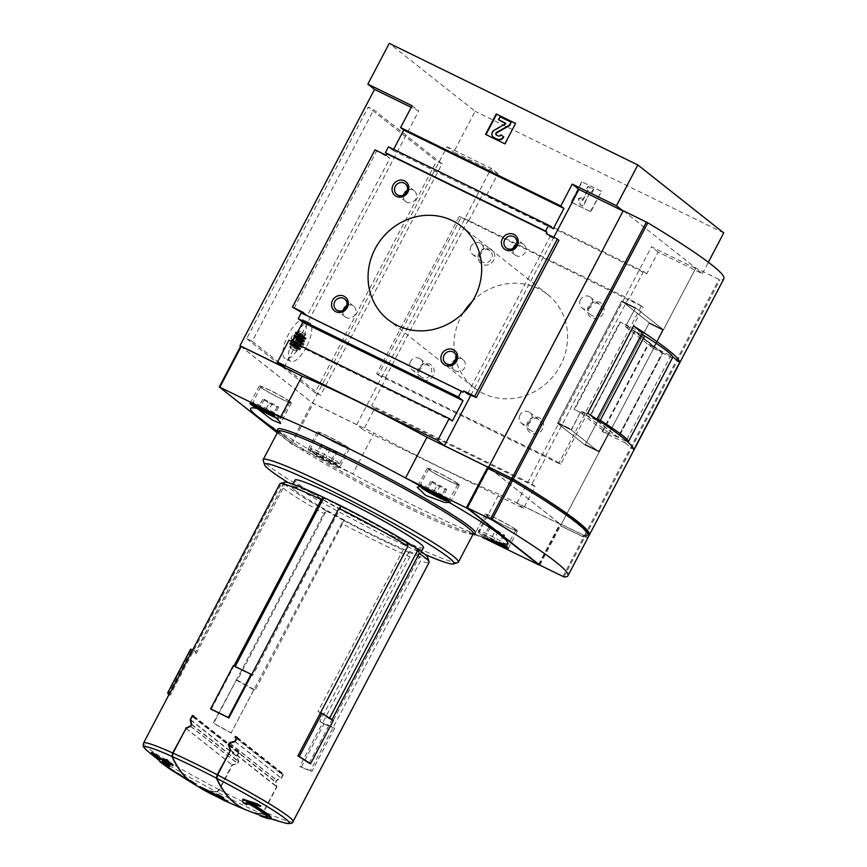 <?xml version="1.0" encoding="UTF-8"?>
<svg xmlns="http://www.w3.org/2000/svg" width="867" height="867" viewBox="0 0 867 867"><rect width="100%" height="100%" fill="white"/><g stroke="black" fill="none" stroke-linecap="round" stroke-linejoin="round"><path stroke-width="0.65" stroke-dasharray="4.33 3.25" d="M285.21 823.054L284.701 822.913A81.877 5.993 27.7 0 1 261.65 813.82L263.915 811.599L276.974 786.737L275.869 782.034L276.736 780.387L281.407 778.295L283.617 774.068A84.435 6.177 -152.3 0 1 282.143 773.407L281.688 774.274A84.435 6.177 27.7 0 0 282.859 774.805L281.19 777.992L276.573 780.051L275.489 782.11L276.573 786.77L263.611 811.469L261.346 813.69A81.877 5.993 27.7 0 1 217.151 792.07A361.832 130.852 -63.9 0 1 196.3 785.502M217.151 792.07L219.416 789.848L232.389 765.149L237.666 763.61L238.75 761.551L236.994 756.371L238.663 753.185A84.435 6.177 27.7 0 0 240.126 753.943L240.582 753.065A84.435 6.177 -152.3 0 1 238.739 752.112L236.518 756.327L238.306 761.584L237.439 763.231L232.085 764.781L219.037 789.642L216.761 791.864A81.877 5.993 27.7 0 1 147.173 750.714L146.881 750.454M211.201 709.325L233.982 665.932M169.531 693.578A84.435 6.177 -152.3 0 0 170.246 695.215L280.334 485.531A84.435 6.177 27.7 0 0 323.803 513.557L326.274 510.847L237.363 680.205L236.42 679.999L323.803 513.557M231.597 733.081A84.435 6.177 -152.3 0 1 213.715 723.241L236.42 679.999L213.195 723.132A86.407 6.318 -152.3 0 0 231.088 732.973L341.685 523.397A84.435 6.177 27.7 0 0 409.863 556.744L408.736 552.279L319.825 721.626L322.481 723.186L409.863 556.744M310.484 770.59A84.435 6.177 -152.3 0 1 299.776 766.428L322.481 723.186L323.922 724.032L301.217 767.284A86.407 6.318 -152.3 0 0 311.936 771.435L310.484 770.59L420.571 560.906A84.435 6.177 27.7 0 0 429.122 562.39M309.151 763.177L331.974 719.697M260.794 805.801A360.434 348.393 133.8 0 1 249.024 802.029A63.324 4.628 27.7 0 1 251.679 803.611M271.133 817.917A63.324 4.628 27.7 0 1 265.215 816.974A63.324 4.628 27.7 0 1 262.311 815.934A360.661 130.429 -63.9 0 1 260.653 815.413L260.653 815.413A59.693 4.368 27.7 0 0 261.346 815.652M246.727 802.539A360.499 51.652 117.1 0 1 246.575 801.682A59.693 4.368 27.7 0 1 267.621 816.779A59.693 4.368 27.7 0 1 267.318 816.996M247.073 804.175A359.198 307.904 -69.3 0 1 243.54 802.257A360.889 51.706 -62.9 0 1 243.02 799.06M261.65 813.82A361.799 130.841 -63.9 0 1 247.55 810.537M247.344 810.45A361.832 130.852 116.1 0 0 261.346 813.69M216.1 795.234A362.774 131.188 116.1 0 0 216.132 795.256L216.436 794.681A362.731 131.166 -63.9 0 1 215.785 794.107M217.595 796.35A362.742 337.144 128.3 0 1 209.868 792.557A362.753 131.177 -63.9 0 1 209.619 792.373A362.753 337.165 128.3 0 1 205.804 790.401C199.172 786.64 198.153 785.838 202.748 787.984M227.956 801.238A362.406 145.504 119.5 0 1 225.583 800.49A362.785 331.205 -71.7 0 1 220.651 797.954A362.731 131.166 -63.9 0 1 219.958 797.456M220.316 797.651A362.796 331.205 108.3 0 0 223.924 799.537A362.644 131.145 -63.9 0 1 218.408 795.169A362.796 145.667 119.5 0 1 216.436 794.681M223.74 797.954A362.471 330.912 -71.7 0 1 219.806 795.798A362.601 131.123 116.1 0 0 222.32 797.933M166.41 765.81A59.693 4.368 27.7 0 0 194.923 783.248A360.661 130.429 116.1 0 0 196.571 783.779A63.324 4.628 27.7 0 1 163.126 763.383A63.324 4.628 27.7 0 1 158.997 759.048M159.495 758.788A63.324 4.628 27.7 0 1 160.774 758.853A360.434 316.628 125.4 0 1 151.66 752.404M169.629 766.092A359.198 103.184 119 0 1 168.339 765.659A360.499 202.401 -65.2 0 1 163.657 761.118L163.354 761.703M161.912 761.659A59.693 4.368 27.7 0 1 161.912 761.28A59.693 4.368 27.7 0 1 163.657 761.118M173.064 764.965A359.772 334.391 128.3 0 1 169.282 762.581A360.77 130.462 116.1 0 0 170.235 763.968M170.387 764.195A360.369 334.944 128.3 0 1 169.087 763.361A360.585 130.397 -63.9 0 1 167.981 761.746A359.772 334.391 128.3 0 1 164.242 759.286A360.033 130.191 -63.9 0 1 163.863 758.712M166.431 760.413A359.556 334.196 -51.7 0 0 167.602 761.172A360.585 130.397 -63.9 0 1 166.54 759.481M196.105 785.383A361.799 130.841 116.1 0 0 216.761 791.864M323.922 724.032A86.407 6.318 -152.3 0 0 334.64 728.193L330.533 725.787L419.444 556.43L420.571 560.906M319.825 721.626A80.804 5.906 -152.3 0 0 330.533 725.787M408.736 552.279A80.804 5.906 -152.3 0 0 419.444 556.43M320.584 712.663L317.994 711.493L407.143 542.243M329.601 718.125L329.265 718.765L333.264 720.564M329.265 718.765A80.804 5.906 -152.3 0 0 317.994 711.493M233.331 665.618L235.185 666.506M341.457 506.133L252.644 675.566L251.593 674.721M252.644 675.566A80.804 5.906 -152.3 0 0 234.968 666.918M190.48 649.405A86.407 6.318 -152.3 0 0 191.184 651.052L196.191 653.653L285.102 484.306L280.334 485.531M284.463 482.225L195.844 651.735L192.604 650.044M195.844 651.735A80.804 5.906 -152.3 0 0 195.443 652.017A80.804 5.906 -152.3 0 0 196.191 653.653M284.755 482.377A80.804 5.906 -152.3 0 0 284.354 482.67A80.804 5.906 -152.3 0 0 285.102 484.306M235.9 679.891A86.407 6.318 -152.3 0 0 253.793 689.72L255.256 690.034L344.166 520.688L341.685 523.397M237.363 680.205A80.804 5.906 -152.3 0 0 255.256 690.034M326.274 510.847A80.804 5.906 -152.3 0 0 344.166 520.688M295.138 490.494A72.557 5.31 27.7 0 1 291.659 486.495A72.557 5.31 27.7 0 1 358.364 515.529A72.557 5.31 27.7 0 1 420.137 553.959A72.557 5.31 27.7 0 1 365.321 531.07A72.557 5.31 27.7 0 1 295.138 490.494M326.187 510.836A81.13 5.939 27.7 0 1 284.81 484.154M427.745 557.448A81.13 5.939 27.7 0 1 419.682 556.571M408.975 552.42A81.13 5.939 27.7 0 1 344.08 520.666M258.236 416.994A145.114 10.61 -152.3 0 0 308.977 449.42L322.437 459.369L338.043 467.779L339.376 467.833L337.675 465.677A145.114 10.61 -152.3 0 0 352.728 473.913A145.114 10.61 27.7 0 0 477.598 535.004A145.114 10.61 -152.3 0 0 486.896 538.678L474.552 534.766M482.334 537.323L477.598 535.004L499.002 494.233L560.418 524.221L489.031 467.725M277.277 432.828L291.908 444.153L352.728 473.913L374.132 433.142L312.196 402.754L240.723 346.204M308.977 449.42A18.142 1.322 -152.3 0 0 308.11 449.399A18.142 1.322 -152.3 0 0 319.338 456.736A18.142 1.322 -152.3 0 0 337.675 465.677M658.14 252.069L651.464 246.781L695.648 268.402L702.335 273.69L658.14 252.069L646.674 273.907L486.474 195.53L497.94 173.693L453.744 152.072L475.149 111.301L389.261 43.35M723.739 232.92L475.149 111.301M702.335 273.69L708.339 262.257M571.429 202.325L590.763 211.786L601.47 191.401L582.136 181.94L571.05 202.022L590.763 211.786M300.806 344.34A21.437 7.749 -63.9 0 1 285.178 358.689A21.437 7.749 -63.9 0 1 287.638 336.028A21.437 7.749 -63.9 0 1 304.024 320.172A21.437 7.749 -63.9 0 1 300.806 344.34M292.45 335.659A10.22 3.696 116.1 0 0 290.911 338.574L296.752 343.191A10.22 3.696 116.1 0 0 298.281 340.287L292.45 335.659L296.59 337.686A10.22 3.696 116.1 0 0 295.062 340.601L290.911 338.574M289.849 347.83L290.326 348.209L291.095 346.757L290.618 346.377L289.849 347.83L296.796 351.373L290.326 348.209M298.107 332.104L298.584 332.484L299.353 331.031L298.877 330.652L298.107 332.104L305.043 335.648L298.584 332.484M292.948 346.572L293.425 346.952L294.184 345.489L293.707 345.109L292.948 346.572L299.884 350.105L293.425 346.952M292.081 345.89L292.558 346.269L293.328 344.817L292.851 344.437L292.081 345.89L299.028 349.434L292.558 346.269M294.498 336.667L294.975 337.046L295.734 335.594L295.257 335.215L294.498 336.667L301.434 340.211L294.975 337.046M293.642 335.984L294.119 336.363L294.878 334.911L294.401 334.532L293.642 335.984L300.578 339.528L294.119 336.363M298.454 336.082L298.931 336.461L299.689 335.009L299.213 334.629L298.454 336.082L305.39 339.626L298.931 336.461M297.587 335.41L298.064 335.789L298.833 334.326L298.356 333.947L297.587 335.41L304.534 338.943L298.064 335.789M296.731 334.727L297.208 335.106L297.977 333.643L297.5 333.275L296.731 334.727L303.667 338.271L297.208 335.106M295.875 334.044L296.351 334.424L297.11 332.971L296.633 332.592L295.875 334.044L302.811 337.588L296.351 334.424M295.018 333.372L295.495 333.741L296.254 332.289L295.777 331.909L295.018 333.372L301.954 336.905L295.495 333.741M295.354 337.35L295.831 337.729L296.601 336.266L296.124 335.887L295.354 337.35L302.29 340.883L295.831 337.729M296.211 338.032L296.687 338.401L297.457 336.949L296.98 336.569L296.211 338.032L303.157 341.565L296.687 338.401M297.078 338.704L297.554 339.084L298.313 337.631L297.836 337.252L297.078 338.704L304.014 342.248L297.554 339.084M294.325 343.95L294.802 344.329L295.56 342.866L295.083 342.498L294.325 343.95L301.261 347.494L294.802 344.329M289.513 343.852L289.99 344.232L290.748 342.768L290.272 342.4L289.513 343.852L296.449 347.396L289.99 344.232M290.369 344.535L290.846 344.914L291.605 343.451L291.128 343.072L290.369 344.535L297.305 348.068L290.846 344.914M291.225 345.207L291.702 345.586L292.472 344.134L291.995 343.755L291.225 345.207L298.172 348.751L291.702 345.586M293.458 343.267L293.935 343.646L294.227 341.815L293.458 343.267L300.405 346.811L293.935 343.646M292.602 342.595L293.079 342.964L293.848 341.511L293.371 341.132L292.602 342.595L299.548 346.128L293.079 342.964M291.745 341.912L292.222 342.292L292.981 340.829L292.504 340.46L291.745 341.912L298.682 345.445L292.222 342.292M290.889 341.23L291.366 341.609L292.125 340.157L291.648 339.777L290.889 341.23L297.825 344.773L291.366 341.609M442.083 163.841L373.753 109.784L368.226 107.085L436.556 161.143L442.083 163.841L320.53 395.374L252.199 341.316L373.753 109.784M306.322 347.038A21.437 7.749 -63.9 0 1 290.705 361.387A21.437 7.749 -63.9 0 1 293.165 338.726A21.437 7.749 -63.9 0 1 309.541 322.871A21.437 7.749 -63.9 0 1 306.322 347.038M386.238 377.969L385.566 377.438L468.126 220.175L628.326 298.551L545.766 455.814L546.427 456.345L531.904 484.014L371.705 405.637L386.238 377.969L546.427 456.345M468.798 220.706L483.32 193.038L486.474 195.53M646.674 273.907L643.52 271.414L483.32 193.038M643.52 271.414L628.998 299.082M393.607 149.362L393.033 150.468L388.449 146.837M553.233 228.834L393.033 150.468M302.908 313.626L301.293 312.835M462.924 392.35L302.735 313.973M292.515 341.923L292.114 342.671L288.971 340.178M452.314 421.048L292.114 342.671M499.002 494.233A145.114 10.61 27.7 0 1 374.132 433.142M240.647 346.204L312.521 403.068L356.705 424.689L363.392 429.967L374.858 408.129L371.705 405.637M531.904 484.014L535.058 486.506L523.592 508.344L363.392 429.967M523.592 508.344L516.905 503.066L561.101 524.687L489.053 467.681M535.058 486.506L374.858 408.129M695.648 268.402L561.101 524.687M252.199 341.316L246.672 338.618L368.226 107.085M246.672 338.618L315.003 392.664L436.556 161.143M312.521 403.068L447.069 146.783L453.744 152.072M447.069 146.783L491.264 168.404L497.94 173.693M356.705 424.689L491.264 168.404M412.053 105.741L418.728 111.03L411.207 107.345M284.181 367.305L418.728 111.03M303.493 312.521L307.308 315.534L389.879 158.271L386.064 155.247M516.905 503.066L651.464 246.781M470.835 395.287L553.785 237.309M467.508 393.911L550.079 236.648L546.253 233.624M550.079 236.648L558.922 240.311M385.566 377.438L376.722 373.785L459.282 216.522L643.195 306.983L628.326 298.551M376.722 373.785L378.337 375.053L460.897 217.79M588.368 306.506A8.789 8.171 -51.7 0 0 595.878 318.633A8.789 8.171 -51.7 0 0 602.933 305.195A8.789 8.171 -51.7 0 0 588.368 306.506M527.819 421.839A8.789 8.171 -51.7 0 0 535.329 433.955A8.789 8.171 -51.7 0 0 542.384 420.517A8.789 8.171 -51.7 0 0 527.819 421.839M478.985 253.001A8.789 8.171 -51.7 0 0 486.506 265.118A8.789 8.171 -51.7 0 0 493.561 251.679A8.789 8.171 -51.7 0 0 478.985 253.001M418.436 368.323A8.789 8.171 -51.7 0 0 425.957 380.45A8.789 8.171 -51.7 0 0 433.012 367.001A8.789 8.171 -51.7 0 0 418.436 368.323M463.281 312.781A59.368 55.174 -51.7 0 0 461.049 316.693A59.368 55.174 -51.7 0 0 473.935 387.582A59.368 55.174 -51.7 0 0 554.035 375.248A59.368 55.174 -51.7 0 0 547.597 294.466A59.368 55.174 -51.7 0 0 472.352 301.315M378.337 375.053L560.635 464.246L643.195 306.983M560.635 464.246L559.02 462.967L641.58 305.704M559.02 462.967L545.766 455.814M468.126 220.175L459.282 216.522M303.103 313.269L307.308 315.534M375.01 149.85L389.879 158.271M294.054 308.392L376.625 151.118M315.003 392.664L320.53 395.374M296.796 351.373L297.554 349.921L291.095 346.757M297.554 349.921L290.618 346.377M297.078 349.542L296.319 350.994M305.043 335.648L305.813 334.185L299.353 331.031M305.813 334.185L298.877 330.652M305.336 333.817L304.566 335.269M299.884 350.105L300.654 348.653L294.184 345.489M300.654 348.653L293.707 345.109M300.177 348.274L299.408 349.737M299.028 349.434L299.787 347.97L293.328 344.817M299.787 347.97L292.851 344.437M299.31 347.602L298.551 349.054M301.434 340.211L302.204 338.748L295.734 335.594M302.204 338.748L295.257 335.215M301.727 338.379L300.957 339.831M300.578 339.528L301.348 338.076L294.878 334.911M301.348 338.076L294.401 334.532M300.871 337.697L300.101 339.149M305.39 339.626L306.159 338.173L299.689 335.009M306.159 338.173L299.213 334.629M305.672 337.794L304.913 339.246M304.534 338.943L305.292 337.491L298.833 334.326M305.292 337.491L298.356 333.947M304.816 337.111L304.057 338.563M303.667 338.271L304.436 336.808L297.977 333.643M304.436 336.808L297.5 333.275M303.959 336.429L303.19 337.892M302.811 337.588L303.58 336.136L297.11 332.971M303.58 336.136L296.633 332.592M303.103 335.757L302.334 337.209M301.954 336.905L302.724 335.453L296.254 332.289M302.724 335.453L295.777 331.909M302.236 335.074L301.478 336.526M302.29 340.883L303.06 339.43L296.601 336.266M303.06 339.43L296.124 335.887M302.583 339.051L301.814 340.514M303.157 341.565L303.916 340.113L297.457 336.949M303.916 340.113L296.98 336.569M303.439 339.734L302.681 341.186M304.014 342.248L304.783 340.785L298.313 337.631M304.783 340.785L297.836 337.252M304.306 340.417L303.537 341.869M301.261 347.494L302.03 346.031L295.56 342.866M302.03 346.031L295.083 342.498M301.553 345.651L300.784 347.114M296.449 347.396L297.218 345.933L290.748 342.768M297.218 345.933L290.272 342.4M296.742 345.554L295.972 347.017M297.305 348.068L298.075 346.616L291.605 343.451M298.075 346.616L291.128 343.072M297.598 346.236L296.828 347.689M298.172 348.751L298.931 347.299L292.472 344.134M298.931 347.299L291.995 343.755M298.454 346.919L297.695 348.371M300.405 346.811L301.163 345.348L294.704 342.194M301.163 345.348L294.227 341.815M300.686 344.979L299.928 346.432M299.548 346.128L300.307 344.676L293.848 341.511M300.307 344.676L293.371 341.132M299.83 344.297L299.072 345.749M298.682 345.445L299.451 343.993L292.981 340.829M299.451 343.993L292.504 340.46M298.974 343.614L298.205 345.077M297.825 344.773L298.595 343.31L292.125 340.157M298.595 343.31L291.648 339.777M298.118 342.942L297.348 344.394M295.062 340.601L300.903 345.218L296.752 343.191M300.903 345.218A10.22 3.696 116.1 0 0 302.431 342.313L298.281 340.287M302.431 342.313L296.59 337.686M296.026 340.33L296.308 338.498L295.549 339.962L298.346 341.468L298.627 339.636L298.346 341.468M301.174 344.416L301.467 342.573L300.697 344.036L303.493 345.543L303.786 343.711L303.493 345.543M300.318 343.733L300.6 341.901L299.841 343.354L302.637 344.871L302.93 343.039L302.637 344.871M299.462 343.05L299.744 341.219L298.985 342.671L301.781 344.188L302.063 342.357L301.781 344.188M298.595 342.378L298.887 340.536L298.118 341.999L300.925 343.505L301.207 341.674L300.925 343.505M297.739 341.696L298.031 339.864L297.262 341.316L300.058 342.833L300.35 340.991L300.058 342.833M296.882 341.013L297.164 339.181L296.406 340.633L299.202 342.151L299.494 340.319L299.202 342.151M299.581 342.454L297.262 341.316M300.35 340.991L298.031 339.864M300.827 341.37L298.508 340.243M300.437 343.126L298.118 341.999M301.207 341.674L298.887 340.536M301.683 342.053L299.364 340.915M301.304 343.809L298.985 342.671M302.063 342.357L299.744 341.219M302.54 342.736L300.22 341.598M302.16 344.492L299.841 343.354M302.93 343.039L300.6 341.901M303.407 343.408L301.077 342.281M303.017 345.174L300.697 344.036M303.786 343.711L301.467 342.573M304.263 344.091L301.944 342.953M297.869 341.089L295.549 339.962M298.627 339.636L296.308 338.498M299.104 340.016L296.785 338.878M298.725 341.771L296.406 340.633M299.494 340.319L297.164 339.181M299.971 340.698L297.641 339.561M485.975 134.591L504.876 143.835M505.255 144.139L515.583 123.45M505.775 123.342L505.992 124.024L494.569 130.505A4.292 3.988 -51.7 0 0 493.529 137.322M511.432 122.453L500.01 116.742M500.389 117.045L498.861 119.96M503.792 137.019L501.332 135.079A2.308 2.146 -51.7 0 1 498.33 136.173L496.975 135.512M590.384 211.483L601.47 191.401M601.091 191.098L582.136 181.94M590.893 191.715L592.269 192.387L593.797 189.472L588.27 186.773L586.742 189.689L588.129 190.361L582.646 200.808L581.768 197.784L578.733 198.89L580.478 204.926L583.242 206.27L590.503 191.412L592.269 192.387M591.89 192.084L593.418 189.169L587.891 186.47L586.363 189.385L587.739 190.057L582.266 200.505L581.389 197.481L578.354 198.586L580.099 204.623L582.862 205.967L590.503 191.412M581.757 181.636L571.05 202.022M425.101 554.501A106.944 7.825 27.7 0 1 288.386 482.724M423.508 547.543A72.557 5.31 27.7 0 1 368.692 524.654A72.557 5.31 27.7 0 1 298.497 484.089A72.557 5.31 27.7 0 1 295.018 480.09M457.863 562.531A110.239 8.063 27.7 0 1 371.553 525.565A110.239 8.063 27.7 0 1 268.467 465.742A110.239 8.063 27.7 0 1 263.178 460.323M458.47 484.046A18.142 1.322 -152.3 0 0 440.924 473.902A18.142 1.322 -152.3 0 0 427.214 468.18A18.142 1.322 -152.3 0 0 442.658 477.793A18.142 1.322 -152.3 0 0 459.337 485.054A18.142 1.322 -152.3 0 0 458.47 484.046M457.093 483.374A16.495 1.203 -152.3 0 0 441.14 474.151A16.495 1.203 -152.3 0 0 428.677 468.949A16.495 1.203 -152.3 0 0 442.723 477.684A16.495 1.203 -152.3 0 0 457.884 484.285A16.495 1.203 -152.3 0 0 457.093 483.374M516.504 529.965A18.142 1.322 -152.3 0 0 498.958 519.821A18.142 1.322 -152.3 0 0 485.249 514.098A18.142 1.322 -152.3 0 0 500.692 523.701A18.142 1.322 -152.3 0 0 517.371 530.962A18.142 1.322 -152.3 0 0 516.504 529.965M515.117 529.282A16.495 1.203 -152.3 0 0 499.164 520.059A16.495 1.203 -152.3 0 0 486.712 514.857A16.495 1.203 -152.3 0 0 500.747 523.592A16.495 1.203 -152.3 0 0 515.908 530.192A16.495 1.203 -152.3 0 0 515.117 529.282M290.51 401.876A18.142 1.322 -152.3 0 0 272.953 391.732A18.142 1.322 -152.3 0 0 259.255 386.01A18.142 1.322 -152.3 0 0 274.698 395.612A18.142 1.322 -152.3 0 0 291.377 402.873A18.142 1.322 -152.3 0 0 290.51 401.876M289.123 401.204A16.495 1.203 -152.3 0 0 273.17 391.982A16.495 1.203 -152.3 0 0 260.718 386.78A16.495 1.203 -152.3 0 0 274.752 395.515A16.495 1.203 -152.3 0 0 289.914 402.104A16.495 1.203 -152.3 0 0 289.123 401.204M348.534 447.784A18.142 1.322 -152.3 0 0 330.988 437.64A18.142 1.322 -152.3 0 0 317.289 431.918A18.142 1.322 -152.3 0 0 332.733 441.531A18.142 1.322 -152.3 0 0 349.412 448.781A18.142 1.322 -152.3 0 0 348.534 447.784M347.158 447.112A16.495 1.203 -152.3 0 0 331.205 437.889A16.495 1.203 -152.3 0 0 318.742 432.687A16.495 1.203 -152.3 0 0 332.787 441.422A16.495 1.203 -152.3 0 0 347.949 448.022A16.495 1.203 -152.3 0 0 347.158 447.112M490.755 540.043L484.165 536.099L485.769 536.164L497.084 542.081M330.544 461.667L316.195 453.929L317.799 453.994L325.775 457.884L332.148 461.732L330.544 461.667L335.128 452.932L336.732 452.986L332.148 461.732M437.087 485.292L445.064 489.194L446.668 489.259L432.319 481.521L430.715 481.456L437.087 485.292L433.11 492.879M445.064 489.194L440.837 497.246M446.668 489.259L442.083 497.994M440.295 485.422L435.711 494.157M432.319 481.521L427.734 490.256M430.715 481.456L426.13 490.191M495.122 531.2L503.098 535.102L504.702 535.167L498.33 531.33L490.354 527.429L488.75 527.364L495.122 531.2L490.538 539.935M503.098 535.102L498.872 543.154M504.702 535.167L500.107 543.902M498.33 531.33L493.735 540.065M490.354 527.429L485.769 536.164M488.75 527.364L484.165 536.099M336.732 452.986L322.383 445.248L320.79 445.194L327.162 449.03L322.567 457.765M327.162 449.03L335.128 452.932M330.36 449.149L325.775 457.884M322.383 445.248L317.799 453.994M320.79 445.194L316.195 453.929M269.128 403.112L277.104 407.013L278.697 407.078L264.359 399.34L262.755 399.275L269.128 403.112L265.139 410.709M277.104 407.013L272.877 415.065M278.697 407.078L274.113 415.813M272.325 403.242L267.74 411.977M264.359 399.34L259.764 408.075M262.755 399.275L258.171 408.01M343.148 310.278A6.817 6.34 -51.7 0 0 354.43 315.458A6.817 6.34 -51.7 0 0 346.789 305.683M403.697 194.956A6.817 6.34 -51.7 0 0 414.979 200.136A6.817 6.34 -51.7 0 0 407.338 190.35M452.531 363.793A6.817 6.34 -51.7 0 0 463.802 368.974A6.817 6.34 -51.7 0 0 456.172 359.198M513.08 248.461A6.817 6.34 -51.7 0 0 524.351 253.641A6.817 6.34 -51.7 0 0 516.71 243.865M419.52 368.681A6.817 6.34 -51.7 0 0 430.205 375.411A6.817 6.34 -51.7 0 0 429.458 366.123A6.817 6.34 -51.7 0 0 419.52 368.681M410.546 361.582A6.817 6.34 -51.7 0 0 421.232 368.312A6.817 6.34 -51.7 0 0 420.484 359.036A6.817 6.34 -51.7 0 0 410.546 361.582M480.069 253.359A6.817 6.34 -51.7 0 0 490.744 260.078A6.817 6.34 -51.7 0 0 490.007 250.801A6.817 6.34 -51.7 0 0 480.069 253.359M471.095 246.261A6.817 6.34 -51.7 0 0 481.781 252.98A6.817 6.34 -51.7 0 0 481.033 243.703A6.817 6.34 -51.7 0 0 471.095 246.261M528.903 422.196A6.817 6.34 -51.7 0 0 539.577 428.916A6.817 6.34 -51.7 0 0 538.841 419.639A6.817 6.34 -51.7 0 0 528.903 422.196M519.929 415.098A6.817 6.34 -51.7 0 0 530.604 421.817A6.817 6.34 -51.7 0 0 529.867 412.54A6.817 6.34 -51.7 0 0 519.929 415.098M589.452 306.864A6.817 6.34 -51.7 0 0 600.127 313.594A6.817 6.34 -51.7 0 0 599.39 304.317A6.817 6.34 -51.7 0 0 589.452 306.864M580.478 299.765A6.817 6.34 -51.7 0 0 591.153 306.495A6.817 6.34 -51.7 0 0 590.416 297.218A6.817 6.34 -51.7 0 0 580.478 299.765M225.583 800.49L225.279 801.075M220.651 797.954L220.348 798.54M223.924 799.537L223.621 800.122M218.408 795.169L218.105 795.743M219.806 795.798L219.503 796.383M194.923 783.248L194.609 783.833A361.322 130.668 116.1 0 0 196.256 784.364A63.324 4.628 27.7 0 1 162.833 763.99M194.609 783.833A59.693 4.368 27.7 0 1 181.691 776.399M196.571 783.779L196.256 784.364M168.339 765.659L168.025 766.244M160.774 758.853L160.46 759.449M264.879 817.559A63.324 4.628 27.7 0 1 261.997 816.53A361.322 130.668 -63.9 0 1 260.349 815.999M249.024 802.029L248.71 802.625M262.311 815.934L261.997 816.53M243.54 802.257L243.237 802.842M246.575 801.682L246.271 802.268M169.282 762.581L168.967 763.166M167.602 761.172L167.298 761.768M164.242 759.286L163.928 759.871M167.981 761.746L167.667 762.331M169.087 763.361L168.783 763.946M209.868 792.557L209.565 793.132M209.619 792.373L209.315 792.958M206.574 789.956L206.259 790.541M207.126 790.433A362.753 131.177 116.1 0 0 209.034 791.939A362.774 337.187 128.3 0 1 205.219 789.967C201.068 787.615 200.44 787.117 203.311 788.461A362.774 337.187 -51.7 0 0 207.126 790.433L206.823 791.018M201.079 788.19L201.382 787.604L203.311 788.461L202.997 789.035M209.034 791.939L208.73 792.525M253.793 689.72L231.088 732.973M191.184 651.052L168.48 694.294M169 694.575L170.246 695.215M299.776 766.428L301.217 767.284M334.64 728.193L311.936 771.435M185.971 728.432L232.389 765.149M186.08 728.378L232.085 764.781M190.675 720.065L236.518 756.327M193.688 716.478L238.739 752.112M193.883 716.12L240.582 753.065M193.417 716.998L240.126 753.943M192.246 716.467L238.663 753.185M190.577 719.653L236.994 756.371M230.633 750.085L276.974 786.737M235.076 741.632L281.407 778.295M237.287 737.416L283.617 774.068M237.103 737.774L282.143 773.407M234.99 737.329L281.688 774.274M236.789 738.359L282.859 774.805M235.12 741.545L281.19 777.992M230.514 750.323L276.573 786.77M620.425 322.253L574.55 409.625L574.073 409.246L619.948 321.874L626.223 325.092L653.891 346.984L648.57 344.524L672.597 356.781M588.086 533.888A247.355 18.099 -152.3 0 1 587.945 534.332A247.355 18.099 -152.3 0 1 584.282 535.438L561.252 524.394L585.344 536.109A247.355 18.099 -152.3 0 0 588.715 535.622M623.275 210.735L695.8 268.109L719.892 279.824A247.355 18.099 -152.3 0 0 723.88 278.73M561.252 524.394L695.8 268.109M560.776 524.015L560.494 525.846L584.575 537.562A247.355 18.099 -152.3 0 0 588.563 536.467M539.848 565.165L560.494 525.846M487.958 468.473L512.419 480.654A247.355 18.099 -152.3 0 1 587.176 535.795A247.355 18.099 -152.3 0 1 583.513 536.901L560.017 525.467M587.696 413.277L596.442 420.192L596.929 419.281M608.027 434.356L598.674 451.685L571.364 430.086L580.348 412.464L608.027 434.356L602.706 431.896L625.074 442.842L670.95 355.47M625.074 442.842L633.82 449.767M580.348 412.464L574.55 409.625M596.442 420.192L574.073 409.246M642.317 332.82L619.948 321.874M602.229 431.517L648.093 344.145M602.706 431.896L648.57 344.524M626.223 325.092L635.565 307.763L662.876 329.362L653.133 348.447L662.247 352.902L617.911 437.358L608.797 432.904L598.674 451.685L571.364 430.086L571.483 429.349L557.676 422.597L621.758 301.001L649.069 322.611L648.949 323.337L585.344 444.489L584.867 444.934L557.557 423.334L621.758 301.001L649.069 322.611L648.949 323.337L585.344 444.489L584.867 444.934L557.557 423.334L557.676 422.597L571.483 429.349L581.118 411.001L590.232 415.466L634.568 331.01L662.28 353.259L634.568 331.01L625.454 326.545L635.565 307.763L662.876 329.362L653.891 346.984M641.493 334.391L635.121 331.281L662.8 353.172L617.911 437.358L590.232 415.466L634.796 331.508L590.752 415.38L618.464 437.629L627.99 442.289L672.326 357.833A118.736 8.681 -152.3 0 0 672.608 357.551M597.146 418.848L590.785 415.737L618.464 437.629L662.8 353.172L672.326 357.833M653.133 348.447L625.454 326.545M608.797 432.904L581.118 411.001M635.565 307.763L621.758 301.001L635.565 307.763M293.068 821.548A84.435 6.177 27.7 0 1 263.915 811.599M263.611 811.469A84.435 6.177 27.7 0 1 219.416 789.848M219.037 789.642A84.435 6.177 27.7 0 1 143.554 743.052M473.393 533.422A111.648 8.171 27.7 0 1 460.615 529.759A111.648 8.171 27.7 0 1 372.68 488.273A111.648 8.171 27.7 0 1 288.581 439.439A111.648 8.171 27.7 0 1 282.978 435.288A111.648 8.171 27.7 0 1 278.22 430.877M538.418 564.764L559.822 523.993M291.908 444.153L313.312 403.383M539.144 564.601L560.364 524.167M467.66 508.062L488.349 468.657M290.792 443.525L312.196 402.754M473.317 533.725A110.239 8.063 27.7 0 1 390.042 498.948A110.239 8.063 27.7 0 1 283.39 437.304A110.239 8.063 27.7 0 1 278.112 431.235M448.835 499.099A16.495 1.203 -152.3 0 0 432.882 489.877A16.495 1.203 -152.3 0 0 420.419 484.675A16.495 1.203 -152.3 0 0 434.465 493.41A16.495 1.203 -152.3 0 0 449.626 500.01A16.495 1.203 -152.3 0 0 448.835 499.099M506.87 545.007A16.495 1.203 -152.3 0 0 490.917 535.795A16.495 1.203 -152.3 0 0 478.454 530.593A16.495 1.203 -152.3 0 0 492.499 539.317A16.495 1.203 -152.3 0 0 507.65 545.917A16.495 1.203 -152.3 0 0 506.87 545.007M499.49 542.85A14.511 1.062 -152.3 0 0 480.481 533.422A14.511 1.062 -152.3 0 0 488.782 539.404L479.841 533.996L478.291 532.11L486.712 514.857M280.865 416.929A16.495 1.203 -152.3 0 0 264.912 407.707A16.495 1.203 -152.3 0 0 252.46 402.505A16.495 1.203 -152.3 0 0 266.494 411.24A16.495 1.203 -152.3 0 0 281.656 417.829A16.495 1.203 -152.3 0 0 280.865 416.929M276.768 418.132A14.511 1.062 -152.3 0 0 278.296 417.861A14.511 1.062 -152.3 0 0 272.52 414.198M338.899 462.837A16.495 1.203 -152.3 0 0 322.947 453.614A16.495 1.203 -152.3 0 0 310.494 448.412A16.495 1.203 -152.3 0 0 324.529 457.147A16.495 1.203 -152.3 0 0 339.691 463.747A16.495 1.203 -152.3 0 0 338.899 462.837M336.331 463.769A14.511 1.062 -152.3 0 0 314.461 451.978A14.511 1.062 -152.3 0 0 321.733 457.733A14.511 1.062 -152.3 0 0 336.331 463.769M205.804 790.401L205.49 790.986M190.74 726.286L237.439 763.231M191.705 724.714L238.306 761.584M191.672 724.303L238.75 761.551M190.588 726.362L237.666 763.61M228.855 744.84L275.869 782.034M229.712 743.192L276.736 780.387M229.896 743.138L276.573 780.051M229.029 745.36L275.489 782.11M584.38 535.708L718.938 279.423M585.344 536.109L719.892 279.824M562.976 576.479L583.621 537.161M563.929 576.88L584.575 537.562M584.282 535.438L583.513 536.901M583.318 535.047L582.559 536.5M635.088 308.208L621.281 301.445L635.088 308.208M662.767 330.099L648.949 323.337L662.767 330.099M599.162 451.252L585.344 444.489L599.162 451.252M571.364 430.086L557.557 423.334L571.364 430.086M662.876 329.362L649.069 322.611L662.876 329.362M598.663 451.674L584.857 444.923L598.663 451.674M265.215 816.974A362.796 362.796 0 0 0 270.537 818.719M199.432 787.323A362.796 362.796 0 0 0 216.23 796.426M220.12 798.377A362.796 362.796 0 0 0 226.612 801.509M158.672 759.98A362.796 362.796 0 0 0 163.126 763.383M284.354 482.67L195.443 652.017M473.75 533.303C472.948 533.747 468.57 532.566 460.615 529.759L473.046 534.245M278.209 430.639L288.581 439.439L277.841 431.755M547.597 294.466L461.71 226.515M473.935 387.582L388.048 319.63M309.541 322.871L304.024 320.172M290.705 361.387L285.178 358.689M539.198 564.645L560.418 524.221M420.137 553.959L421.373 551.607M291.659 486.495L292.894 484.144M427.214 468.18L417.211 487.254M459.337 485.054L450.168 502.524M485.249 514.098L474.422 534.722M517.371 530.962L508.203 548.432M259.255 386.01L250.075 403.48M291.377 402.873L280.55 423.497M317.289 431.918L308.11 449.399M349.412 448.781L339.398 467.844M428.677 468.949L420.419 484.675L420.267 486.235M457.884 484.285L448.553 500.974M515.908 530.192L506.588 546.882M260.718 386.78L252.275 403.924M289.914 402.104L281.656 417.829L279.9 418.956L276.801 418.165M318.742 432.687L310.494 448.412L310.895 450.948L319.132 456.302L337.534 464.864L339.691 463.747L347.949 448.022M353.682 306.181L344.719 299.082M345.229 316.878L336.255 309.779M414.231 190.859L405.257 183.761M405.778 201.545L396.804 194.446M463.065 359.697L454.091 352.598M454.601 370.382L445.627 363.295M523.614 244.364L514.64 237.265M515.15 255.061L506.176 247.962M429.458 366.123L420.484 359.036M421.004 376.82L412.031 369.721M490.007 250.801L481.033 243.703M481.553 261.498L472.58 254.399M538.841 419.639L529.867 412.54M530.376 430.335L521.403 423.237M599.39 304.317L590.416 297.218M590.926 315.003L581.952 307.904M161.912 761.28L161.609 761.876M267.621 816.779L267.318 817.375M587.945 534.332L587.176 535.795M598.674 451.685L584.867 444.934L598.674 451.685"/><path stroke-width="1.3" d="M251.593 674.721L251.007 674.266L228.303 717.518A86.407 6.318 -152.3 0 0 210.627 708.87L211.201 709.325A84.435 6.177 -152.3 0 1 228.877 717.974L338.964 508.29A84.435 6.177 27.7 0 1 407.967 546.221L297.88 755.905A84.435 6.177 -152.3 0 1 309.151 763.177L310.559 763.805A86.407 6.318 -152.3 0 0 299.288 756.544L297.88 755.905M199.432 787.323A362.796 362.796 0 0 1 196.3 785.502A361.832 130.852 -63.9 0 1 172.295 756.577A81.877 5.993 27.7 0 1 216.49 778.198L217.194 774.751L230.514 750.323M267.318 816.996A59.693 4.368 27.7 0 1 261.346 815.652A362.796 362.796 0 0 1 247.55 810.537A361.799 130.841 -63.9 0 1 216.869 778.403L217.584 774.946L230.633 750.085L228.855 744.84L229.712 743.192L235.076 741.632L237.287 737.416A84.435 6.177 -152.3 0 0 235.445 736.462L234.99 737.329A84.435 6.177 27.7 0 1 236.442 738.088L234.773 741.274L229.495 742.813L228.411 744.872L230.167 750.053M172.696 752.989A84.435 6.177 27.7 0 0 143.554 743.052C143.315 746.173 141.689 745.598 147.173 750.714A81.877 5.993 27.7 0 1 171.991 756.447L172.696 752.989L186.08 728.378M172.295 756.577L173.01 753.13L185.971 728.432L190.588 726.362L191.672 724.303L190.577 719.653L192.246 716.467A84.435 6.177 27.7 0 1 193.417 716.998L193.883 716.12A84.435 6.177 -152.3 0 0 192.409 715.459L190.187 719.675L191.282 724.389L190.415 726.037L185.755 728.128M233.982 665.932L321.289 499.641A84.435 6.177 27.7 0 0 280.03 483.591A84.435 6.177 27.7 0 0 279.987 483.613L284.463 482.225A81.13 5.939 27.7 0 1 323.781 497.485L321.289 499.641M143.554 743.052L169.531 693.578A84.435 6.177 -152.3 0 1 169.899 693.297L279.987 483.613M331.974 719.697L419.238 553.493A84.435 6.177 27.7 0 1 429.132 561.881A84.435 6.177 27.7 0 1 429.122 562.39L293.068 821.548A84.435 6.177 27.7 0 0 217.584 774.946M251.679 803.611A63.324 4.628 27.7 0 1 271.133 817.917L270.818 818.513A63.324 4.628 27.7 0 1 264.879 817.559A363.446 363.446 0 0 1 261.021 816.237A59.693 4.368 27.7 0 1 260.349 815.999L260.653 815.413M246.727 802.539A360.499 51.652 117.1 0 0 247.073 804.175L246.759 804.76A359.87 308.479 -69.3 0 1 243.237 802.842A361.55 51.803 -62.9 0 1 242.706 799.656A360.661 348.621 -46.2 0 0 256.599 804.316A356.239 305.368 110.7 0 0 260.49 806.397A361.095 349.033 133.8 0 1 248.71 802.625A63.324 4.628 27.7 0 1 270.818 818.513M242.706 799.656L243.02 799.06A360 347.97 -46.2 0 0 256.914 803.72A355.568 304.794 110.7 0 0 260.794 805.801L260.49 806.397M206.032 790.346A363.403 337.762 -51.7 0 0 210.432 792.536A363.403 337.762 -51.7 0 0 213.759 794.139A363.425 131.426 116.1 0 0 217.292 796.936A363.403 337.762 128.3 0 1 209.565 793.132A363.414 131.416 -63.9 0 1 209.315 792.958A363.414 337.772 128.3 0 1 205.49 790.986C198.857 787.225 197.839 786.423 202.445 788.569L199.367 787.203L199.659 786.618L202.748 787.984L202.445 788.569A363.414 337.772 -51.7 0 0 206.259 790.541A363.414 131.416 -63.9 0 1 206.032 790.346L206.335 789.761A362.742 337.144 -51.7 0 0 209.001 791.105A362.742 337.144 -51.7 0 0 214.062 793.554A362.774 131.188 116.1 0 0 216.1 795.234M216.49 778.198A361.832 130.852 116.1 0 0 247.138 810.374A361.832 130.852 116.1 0 0 247.344 810.45M216.132 795.256A363.392 131.405 -63.9 0 1 215.471 794.681A363.446 145.927 -60.5 0 0 217.931 795.256A363.067 331.454 108.3 0 0 222.776 797.965A363.132 131.318 116.1 0 0 223.437 798.54A363.132 331.519 -71.7 0 1 219.503 796.383A363.262 131.361 116.1 0 0 225.03 800.75A363.132 145.808 -60.5 0 0 226.948 801.325A363.132 131.318 116.1 0 0 227.642 801.823A363.067 145.775 119.5 0 1 225.279 801.075A363.446 331.801 -71.7 0 1 220.348 798.54A363.392 131.405 -63.9 0 1 219.644 798.041A363.446 331.801 108.3 0 0 223.621 800.122A363.306 131.383 -63.9 0 1 218.105 795.743A363.446 145.927 119.5 0 1 216.132 795.256A362.774 131.188 116.1 0 0 217.595 796.35L217.292 796.936M202.748 787.984A362.753 337.165 -51.7 0 0 206.303 789.826M222.32 797.933A362.601 131.123 116.1 0 0 225.333 800.165A362.471 145.537 -60.5 0 0 227.252 800.74A362.471 131.08 116.1 0 0 227.956 801.238L227.642 801.823M219.644 798.041L219.958 797.456A362.796 331.205 108.3 0 0 220.316 797.651M215.471 794.681L215.785 794.107A362.785 145.667 -60.5 0 0 218.235 794.671A362.406 330.847 108.3 0 0 223.09 797.38A362.471 131.08 116.1 0 0 223.74 797.954L223.437 798.54M181.691 776.399A59.693 4.368 27.7 0 1 166.117 766.417A363.446 363.446 0 0 1 162.833 763.99A63.324 4.628 27.7 0 1 158.683 759.633L158.997 759.048A63.324 4.628 27.7 0 1 159.495 758.788M158.683 759.633A63.324 4.628 27.7 0 1 160.46 759.449A361.095 317.203 125.4 0 1 151.346 753L151.66 752.404A355.568 102.143 -61 0 0 153.058 752.914A360 316.238 -54.6 0 0 163.982 760.392A360.889 202.618 114.8 0 0 169.629 766.092L169.314 766.677A359.87 103.379 119 0 1 168.025 766.244A361.16 202.77 -65.2 0 1 163.354 761.703A59.693 4.368 27.7 0 0 161.609 761.876A59.693 4.368 27.7 0 0 166.117 766.417M171.991 756.447A361.799 130.841 116.1 0 0 195.92 785.274A362.796 362.796 0 0 1 166.41 765.81A59.693 4.368 27.7 0 1 161.912 761.659M170.235 763.968A360.77 130.462 116.1 0 0 170.387 764.195L170.084 764.781A361.03 335.562 128.3 0 1 168.783 763.946A361.257 130.635 -63.9 0 1 167.667 762.331A360.444 335.009 128.3 0 1 163.928 759.871A360.694 130.44 -63.9 0 1 163.549 759.308A360.228 334.814 -51.7 0 0 167.298 761.768A361.257 130.635 -63.9 0 1 166.226 760.066A359.556 334.185 -51.7 0 0 167.526 760.901A361.431 130.7 116.1 0 0 168.588 762.602A360.228 334.814 -51.7 0 0 172.381 764.976A361.907 130.874 116.1 0 0 172.75 765.55A360.444 335.009 128.3 0 1 168.967 763.166A361.431 130.7 116.1 0 0 170.084 764.781M163.549 759.308L163.863 758.712A359.556 334.196 -51.7 0 0 166.431 760.413M166.226 760.066L166.54 759.481A358.884 333.567 -51.7 0 0 167.83 760.316A360.77 130.462 116.1 0 0 168.902 762.006A359.556 334.196 -51.7 0 0 172.685 764.391A361.246 130.635 116.1 0 0 173.064 764.965L172.75 765.55M338.964 508.29L341.457 506.133A81.13 5.939 27.7 0 1 407.143 542.243L407.967 546.221M419.238 553.493L418.176 549.407L329.601 718.125M418.176 549.407A80.804 5.906 -152.3 0 0 407.154 542.298M341.435 506.155A80.804 5.906 -152.3 0 0 323.879 497.56L235.185 666.506M280.03 483.591L284.463 482.225M418.414 549.515A81.13 5.939 27.7 0 1 427.745 557.448L429.132 561.881M486.896 538.678L500.855 543.284A145.114 10.61 -152.3 0 0 449.301 502.502L444.337 502.361L425.664 495.393L417.233 487.265L420.603 486.235A145.114 10.61 -152.3 0 0 405.55 477.999L426.954 437.228L489.031 467.725M482.334 537.323L539.014 564.991L467.486 508.398L405.55 477.999A145.114 10.61 27.7 0 0 280.68 416.919A145.114 10.61 -152.3 0 0 271.382 413.234L280.008 421.871L280.55 423.497L272 419.866L257.423 408.628A145.114 10.61 -152.3 0 0 258.236 416.994L277.841 431.755M277.277 432.828L219.264 386.92L280.68 416.919L302.084 376.137L240.668 346.15L219.34 386.931M271.382 413.234A18.142 1.322 -152.3 0 0 250.075 403.48A18.142 1.322 -152.3 0 0 257.423 408.628M708.339 262.257L723.739 232.92L637.852 164.968L389.261 43.35L367.857 84.121L374.544 89.409L239.986 345.684L240.647 346.204M504.876 143.835L515.583 123.45L496.249 113.989L485.542 134.374L504.876 143.835M489.053 467.681L444.381 445.681L437.705 440.403L449.171 418.555L452.314 421.048L463.021 400.662L458.437 397.043L461.493 391.212L462.924 392.35L463.693 390.887L467.508 393.911L476.351 397.574L474.737 396.295L557.308 239.032L546.253 233.624L547.023 232.172L545.592 231.045L548.648 225.214L553.233 228.834L563.929 208.448L560.786 205.967L400.587 127.59L403.729 130.072L393.607 149.362M560.786 205.967L572.253 184.118L616.448 205.739L623.124 211.028L578.928 189.407L572.253 184.118M637.852 164.968L616.448 205.739M400.587 127.59L412.053 105.741L367.857 84.121M563.929 208.448L403.729 130.072M548.648 225.214L388.449 146.837L385.392 152.668L386.823 153.795L386.064 155.247L375.01 149.85L292.45 307.113L303.103 313.269M545.592 231.045L385.392 152.668M547.023 232.172L386.823 153.795M502.481 238.566A8.789 8.171 -51.7 0 0 509.991 250.682A8.789 8.171 -51.7 0 0 517.046 237.244A8.789 8.171 -51.7 0 0 502.481 238.566M441.932 353.888A8.789 8.171 -51.7 0 0 449.442 366.015A8.789 8.171 -51.7 0 0 456.497 352.566A8.789 8.171 -51.7 0 0 441.932 353.888M393.098 185.05A8.789 8.171 -51.7 0 0 400.608 197.177A8.789 8.171 -51.7 0 0 407.674 183.728A8.789 8.171 -51.7 0 0 393.098 185.05M332.549 300.383A8.789 8.171 -51.7 0 0 340.07 312.499A8.789 8.171 -51.7 0 0 347.125 299.061A8.789 8.171 -51.7 0 0 332.549 300.383M375.162 248.753A59.368 55.174 -51.7 0 0 388.048 319.63A59.368 55.174 -51.7 0 0 468.147 307.308A59.368 55.174 -51.7 0 0 461.71 226.515A59.368 55.174 -51.7 0 0 375.162 248.753M474.737 396.295L463.693 390.887M302.908 313.626L303.493 312.521L292.45 307.113M461.493 391.212L301.293 312.835L298.237 318.666L302.821 322.286L292.515 341.923M458.437 397.043L298.237 318.666M463.021 400.662L302.821 322.286M449.171 418.555L288.971 340.178L277.505 362.027L284.181 367.305L239.986 345.684M437.705 440.403L277.505 362.027M302.084 376.137A145.114 10.61 27.7 0 1 426.954 437.228M488.576 467.302L623.124 211.028M411.207 107.345L374.544 89.409M444.381 445.681L470.835 395.287M553.785 237.309L578.928 189.407M476.351 397.574L558.922 240.311L557.308 239.032M472.352 301.315A59.368 55.174 -51.7 0 0 463.281 312.781M515.529 123.537L496.249 113.989M496.975 139.056A4.942 4.595 -51.7 0 0 503.413 136.715L500.953 134.775A2.308 2.146 -51.7 0 1 497.951 135.87L496.596 135.209A1.647 1.528 -51.7 0 1 496.672 132.369L509.525 125.065L511.053 122.149L500.01 116.742L498.482 119.657L505.613 123.721L494.19 130.202A4.292 3.988 -51.7 0 0 494.006 137.604L497.355 139.359A4.942 4.595 -51.7 0 0 503.792 137.019L503.413 136.715M493.529 137.322A4.292 3.988 -51.7 0 0 494.385 137.907L497.355 139.359M505.775 123.342L498.482 119.657M496.542 135.176A1.647 1.528 -51.7 0 1 497.051 132.662L509.904 125.368L511.053 122.149M496.628 114.292L485.975 134.591M487.395 538.96A18.142 1.322 -152.3 0 0 508.203 548.432A18.142 1.322 -152.3 0 0 507.325 547.435A18.142 1.322 -152.3 0 0 500.855 543.284M449.301 502.502A18.142 1.322 -152.3 0 0 450.168 502.524A18.142 1.322 -152.3 0 0 449.301 501.527A18.142 1.322 -152.3 0 0 436.036 493.605A18.142 1.322 -152.3 0 0 420.603 486.235M288.386 482.724A106.944 7.825 27.7 0 1 269.702 470.001A106.944 7.825 27.7 0 1 264.565 464.745A106.944 7.825 27.7 0 1 362.894 506.892A106.944 7.825 27.7 0 1 453.43 563.908A106.944 7.825 27.7 0 1 425.101 554.501M292.894 484.144L295.018 480.09A72.557 5.31 27.7 0 1 361.734 509.124A72.557 5.31 27.7 0 1 423.508 547.543L421.373 551.607M264.565 464.745L263.178 460.323A110.239 8.063 27.7 0 1 263.189 459.662A110.239 8.063 27.7 0 1 364.541 503.77A110.239 8.063 27.7 0 1 458.394 562.152A110.239 8.063 27.7 0 1 457.863 562.531L453.43 563.908M440.479 497.929L426.13 490.191L427.734 490.256L435.711 494.157L442.083 497.994L440.479 497.929L440.837 497.246M498.872 543.154L498.514 543.837L490.755 540.043M498.514 543.837L500.107 543.902L497.084 542.081M272.509 415.759L258.171 408.01L259.764 408.075L267.74 411.977L274.113 415.813L272.509 415.759L272.877 415.065M433.11 492.879L432.503 494.027M265.139 410.709L264.543 411.858M346.789 305.683A6.817 6.34 -51.7 0 0 343.148 310.278M334.77 301.64A6.817 6.34 -51.7 0 0 345.456 308.359A6.817 6.34 -51.7 0 0 344.719 299.082A6.817 6.34 -51.7 0 0 334.77 301.64M407.338 190.35A6.817 6.34 -51.7 0 0 403.697 194.956M395.319 186.307A6.817 6.34 -51.7 0 0 406.005 193.038A6.817 6.34 -51.7 0 0 405.257 183.761A6.817 6.34 -51.7 0 0 395.319 186.307M456.172 359.198A6.817 6.34 -51.7 0 0 452.531 363.793M444.153 355.145A6.817 6.34 -51.7 0 0 454.828 361.875A6.817 6.34 -51.7 0 0 454.091 352.598A6.817 6.34 -51.7 0 0 444.153 355.145M516.71 243.865A6.817 6.34 -51.7 0 0 513.08 248.461M504.702 239.823A6.817 6.34 -51.7 0 0 515.377 246.542A6.817 6.34 -51.7 0 0 514.64 237.265A6.817 6.34 -51.7 0 0 504.702 239.823M218.235 794.671L217.931 795.256M223.09 797.38L222.776 797.965M225.333 800.165L225.03 800.75M227.252 800.74L226.948 801.325M151.346 753A356.239 102.339 -61 0 0 152.744 753.51A360.661 316.823 -54.6 0 0 163.668 760.988A361.55 202.986 114.8 0 0 169.314 766.677M163.982 760.392L163.668 760.988M153.058 752.914L152.744 753.51M246.759 804.76A361.16 51.749 117.1 0 1 246.271 802.268A59.693 4.368 27.7 0 1 267.318 817.375A59.693 4.368 27.7 0 1 261.021 816.237M256.914 803.72L256.599 804.316M172.685 764.391L172.381 764.976M168.902 762.006L168.588 762.602M167.83 760.316L167.526 760.901M214.062 793.554L213.759 794.139M202.997 789.035A363.436 337.794 -51.7 0 0 206.823 791.018A363.414 131.416 116.1 0 0 208.73 792.525A363.436 337.794 128.3 0 1 204.915 790.552C200.765 788.201 200.125 787.702 202.997 789.035L201.079 788.19M192.604 650.044L190.838 649.123L168.133 692.375A86.407 6.318 -152.3 0 0 167.775 692.657A86.407 6.318 -152.3 0 0 168.48 694.294L169 694.575M190.838 649.123A86.407 6.318 -152.3 0 0 190.48 649.405L167.775 692.657M169.899 693.297L168.133 692.375M251.007 674.266A86.407 6.318 -152.3 0 0 233.331 665.618L210.627 708.87M228.877 717.974L228.303 717.518M299.288 756.544L321.993 713.292A86.407 6.318 -152.3 0 1 333.264 720.564L310.559 763.805M321.993 713.292L320.584 712.663M192.409 715.459L193.688 716.478M235.445 736.462L237.103 737.774M633.571 325.905L587.696 413.277A247.355 18.099 -152.3 0 1 633.82 449.767L679.695 362.395A247.355 18.099 -152.3 0 0 633.571 325.905L642.317 332.82L596.929 419.281M588.715 535.622A247.355 18.099 -152.3 0 0 589.322 535.015A247.355 18.099 -152.3 0 0 513.286 479.104L488.728 467.02L623.275 210.735L647.833 222.819A247.355 18.099 -152.3 0 1 723.88 278.73L589.322 535.015M488.728 467.02L488.5 468.733M467.324 507.791L539.848 565.165L563.929 576.88A247.355 18.099 -152.3 0 0 567.918 575.786A247.355 18.099 -152.3 0 0 491.882 519.875L467.324 507.791L487.958 468.473L512.516 480.556A247.355 18.099 -152.3 0 1 588.563 536.467L567.918 575.786M672.597 356.781L679.695 362.395M489.205 467.389L511.747 478.421L511.042 479.765M588.086 533.888A247.355 18.099 -152.3 0 0 513.188 479.202L511.747 478.421M628.087 442.224A118.736 8.681 -152.3 0 0 628.261 442.007A118.736 8.681 -152.3 0 0 600.311 420.397L644.658 335.941L641.493 334.391M600.311 420.397L597.146 418.848M628.261 442.007L672.608 357.551A118.736 8.681 -152.3 0 0 644.658 335.941M173.01 753.13A84.435 6.177 27.7 0 1 202.911 767.447A84.435 6.177 27.7 0 1 217.194 774.751M216.869 778.403A81.877 5.993 27.7 0 1 284.701 822.913C290.12 824.018 292.916 823.563 293.068 821.548M278.22 430.877A111.648 8.171 27.7 0 1 324.334 446.017A111.648 8.171 27.7 0 1 430.444 501.462A111.648 8.171 27.7 0 1 473.393 533.422M219.86 387.159L241.264 346.388M466.37 507.759L487.774 466.988M488.349 468.657L488.89 467.616M263.189 459.662L278.112 431.235A110.239 8.063 27.7 0 1 379.464 475.333A110.239 8.063 27.7 0 1 473.317 533.725L458.394 562.152M446.256 500.031A14.511 1.062 -152.3 0 0 424.397 488.24A14.511 1.062 -152.3 0 0 431.668 493.995A14.511 1.062 -152.3 0 0 446.256 500.031M506.588 546.882L504.074 546.709L488.75 539.393A14.511 1.062 -152.3 0 0 501.538 545.722A14.511 1.062 -152.3 0 0 504.291 545.95A14.511 1.062 -152.3 0 0 499.49 542.85M272.52 414.198A14.511 1.062 -152.3 0 0 255.147 405.561A14.511 1.062 -152.3 0 0 259.19 409.3A14.511 1.062 -152.3 0 0 276.768 418.132M228.411 744.872L229.029 745.36M513.286 479.104L647.833 222.819M511.855 478.335L646.403 222.05M491.882 519.875L513.188 479.202M490.451 519.105L511.097 479.787M270.537 818.719A362.796 362.796 0 0 0 284.701 822.913M216.23 796.426A362.796 362.796 0 0 0 220.12 798.377M226.612 801.509A362.796 362.796 0 0 0 247.138 810.374M147.173 750.714A362.796 362.796 0 0 0 158.672 759.98M473.046 534.245L474.552 534.766M219.264 386.92L240.668 346.15M278.112 431.235L278.209 430.639M420.267 486.235L421.817 488.088L437.293 496.921L446.039 500.801L448.553 500.974M252.275 403.924L253.847 405.908L261.097 410.394L276.801 418.165"/></g></svg>
